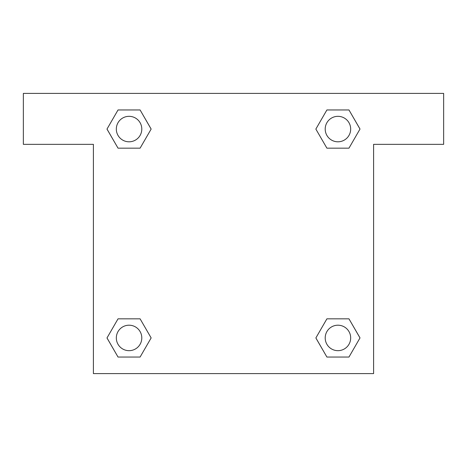 <?xml version="1.0" encoding="UTF-8"?>
<svg xmlns="http://www.w3.org/2000/svg" width="467" height="467" viewBox="0 0 467 467"><rect width="100%" height="100%" fill="white"/><g stroke="black" fill="none" stroke-linecap="round" stroke-linejoin="round"><path stroke-width="0.7" d="M348.966 109.955L326.906 109.955L348.966 109.955L359.999 129.061L348.966 148.167L326.906 148.167L336.468 148.167L326.906 148.167L315.855 129.079L326.906 109.955L348.966 109.955L360.022 129.05M348.966 318.833L326.906 318.833L348.966 318.833L359.999 337.939L348.966 357.045L326.906 357.045L315.879 337.939L326.906 318.833L348.966 318.833L360.022 337.921M316.241 338.563A133.731 133.731 0 0 1 316.217 338.581L326.906 357.045L348.966 357.045L326.906 357.045M130.532 148.167L118.034 148.167L140.094 148.167L130.532 148.167L140.094 148.167L151.145 129.079L140.094 148.167L118.034 148.167L106.978 129.079M118.034 357.045L140.094 357.045L118.034 357.045L107.001 337.939L118.034 318.833L140.094 318.833L130.532 318.833L140.094 318.833L151.145 337.921L140.094 357.045L118.034 357.045L106.978 337.95M443.65 93.4L23.35 93.4L23.35 144.344L93.4 144.344L93.4 373.6L373.6 373.6L373.6 144.344L443.65 144.344L443.65 93.4M118.034 148.167L107.001 129.061L118.034 109.955L140.094 109.955L151.145 129.05M140.094 318.833L151.145 337.921L140.094 318.833L118.034 318.833L130.532 318.833M326.906 148.167L315.855 129.079L326.906 148.167L348.966 148.167L336.468 148.167M350.676 337.939A12.737 12.737 0 0 0 331.57 326.906A12.737 12.737 0 0 0 331.57 348.966A12.737 12.737 0 0 0 350.676 337.939M141.799 337.939A12.737 12.737 0 0 0 122.693 326.906A12.737 12.737 0 0 0 122.693 348.966A12.737 12.737 0 0 0 141.799 337.939M350.676 129.061A12.737 12.737 0 0 0 331.57 118.034A12.737 12.737 0 0 0 331.57 140.094A12.737 12.737 0 0 0 350.676 129.061M140.094 109.955L118.034 109.955L140.094 109.955L151.121 129.061M141.799 129.061A12.737 12.737 0 0 0 122.693 118.034A12.737 12.737 0 0 0 122.693 140.094A12.737 12.737 0 0 0 141.799 129.061M326.906 318.833L336.468 318.833"/></g></svg>
